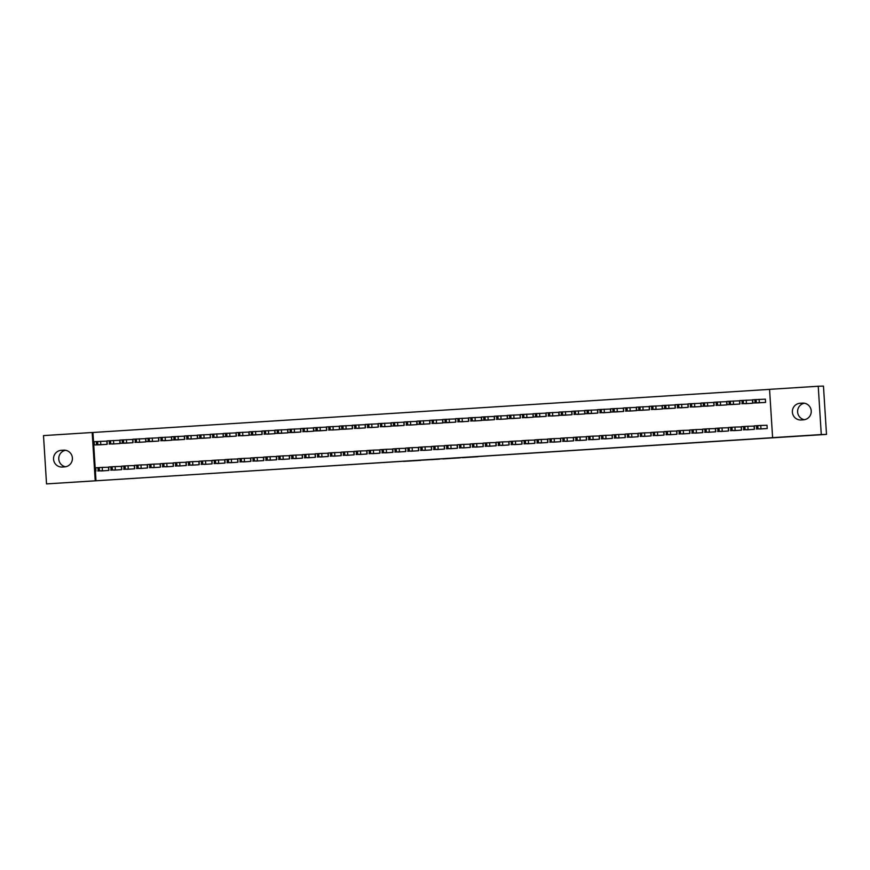 <?xml version="1.0" encoding="UTF-8"?>
<svg xmlns="http://www.w3.org/2000/svg" width="870" height="870" viewBox="0 0 870 870"><rect width="100%" height="100%" fill="white"/><g stroke="black" fill="none" stroke-linecap="round" stroke-linejoin="round"><path stroke-width="1.3" d="M462.427 457.696L478 456.696L462.427 457.696M403.517 461.404L420.906 460.339L403.517 461.404M769.558 389.368L92.949 432.477L95.994 480.784L773.376 437.632L772.603 437.653L769.558 389.347L818.235 386.247L821.28 434.554L772.603 437.653M95.994 480.784L46.534 483.905L43.5 435.598L92.177 432.499L95.221 480.805M818.235 386.247L823.466 386.095L826.5 434.402L46.534 483.905M826.5 434.402L821.28 434.554M442.819 458.936L460.328 457.827L442.808 458.805M439.524 459.153L419.688 460.284L439.524 459.11M113.861 470.137L121.604 469.648L121.408 466.385L120.756 466.418M112.219 444.026L119.962 443.537L119.755 440.263L119.114 440.307M139.689 468.495L147.432 467.995L147.226 464.732L146.584 464.776M138.036 442.362L145.79 441.884L145.584 438.621L144.942 438.665M165.507 466.82L173.26 466.353L173.054 463.09L172.412 463.134M163.864 440.731L171.618 440.242L171.412 436.979L170.759 437.023M191.335 465.2L199.078 464.71L198.882 461.448L198.229 461.491M189.693 439.089L197.436 438.6L197.24 435.337L196.587 435.37M217.163 463.558L224.906 463.068L224.699 459.795L224.058 459.838M215.521 437.447L223.264 436.947L223.057 433.684L222.415 433.728M242.98 461.916L250.734 461.415L250.527 458.153L249.886 458.196M241.338 435.772L249.092 435.304L248.885 432.042L248.233 432.085M268.808 460.241L276.551 459.773L276.356 456.511L275.703 456.554M267.166 434.152L274.909 433.662L274.713 430.4L274.061 430.443M294.636 458.62L302.379 458.131L302.173 454.869L301.531 454.901M292.994 432.51L300.737 432.02L300.531 428.758L299.889 428.79M320.454 456.978L328.207 456.489L328.001 453.216L327.359 453.259M318.812 430.867L326.565 430.367L326.359 427.105L325.717 427.148M346.282 455.336L354.036 454.836L353.829 451.573L353.176 451.617M344.64 429.193L352.383 428.725L352.187 425.463L351.534 425.506M372.11 453.661L379.853 453.194L379.646 449.931L379.005 449.975M370.468 427.572L378.211 427.083L378.004 423.82L377.362 423.864M397.927 452.041L405.681 451.552L405.474 448.289L404.833 448.322M396.285 425.93L404.039 425.441L403.832 422.167L403.191 422.211M423.755 450.399L431.509 449.899L431.303 446.636L430.65 446.68M422.113 424.288L429.856 423.788L429.66 420.525L429.008 420.569M449.583 448.724L457.326 448.257L457.12 444.994L456.478 445.038M447.941 422.613L455.684 422.146L455.478 418.883L454.836 418.927M475.401 447.082L483.154 446.614L482.948 443.352L482.306 443.395M473.758 420.993L481.512 420.504L481.306 417.241L480.664 417.274M501.229 445.462L508.983 444.972L508.776 441.71L508.123 441.742M499.587 419.351L507.34 418.861L507.134 415.588L506.481 415.632M527.057 443.82L534.8 443.319L534.593 440.057L533.952 440.1M525.415 417.709L533.158 417.208L532.951 413.946L532.309 413.989M552.874 442.145L560.628 441.677L560.421 438.415L559.78 438.458M551.232 416.034L558.986 415.566L558.779 412.304L558.138 412.347M578.702 440.503L586.456 440.035L586.25 436.773L585.597 436.805M577.06 414.414L584.814 413.924L584.607 410.662L583.955 410.694M604.53 438.882L612.273 438.393L612.067 435.12L611.425 435.163M602.888 412.771L610.631 412.271L610.425 409.009L609.783 409.052M630.358 437.24L638.101 436.74L637.895 433.477L637.253 433.521M628.705 411.097L636.459 410.629L636.253 407.367L635.611 407.41M656.176 435.565L663.93 435.098L663.723 431.835L663.07 431.879M654.534 409.455L662.287 408.987L662.081 405.724L661.428 405.768M682.004 433.923L689.747 433.456L689.54 430.193L688.899 430.226M680.362 407.834L688.105 407.345L687.898 404.082L687.256 404.115M707.821 432.281L715.575 431.814L715.368 428.54L714.727 428.584M706.19 406.192L713.933 405.692L713.726 402.429L713.085 402.473M733.649 430.661L741.403 430.161L741.196 426.898L740.544 426.942M732.007 404.517L739.761 404.05L739.554 400.787L738.902 400.831M759.477 428.986L767.22 428.518L767.014 425.256L766.372 425.299M757.835 402.875L765.578 402.408L765.372 399.145L764.73 399.178M744.916 403.702L752.67 403.223L752.463 399.961L751.821 400.004M746.569 429.834L754.312 429.345L754.105 426.072L753.463 426.115M719.098 405.366L726.841 404.876L726.635 401.614L725.993 401.646M720.741 431.476L728.484 430.987L728.277 427.725L727.635 427.768M693.27 407.008L701.024 406.518L700.818 403.256L700.165 403.299M694.912 433.097L702.666 432.629L702.46 429.367L701.807 429.41M667.442 408.639L675.196 408.16L674.989 404.898L674.348 404.941M669.084 434.75L676.838 434.271L676.632 431.009L675.99 431.052M641.625 410.281L649.368 409.813L649.161 406.54L648.52 406.584M643.267 436.414L651.01 435.924L650.803 432.662L650.162 432.694M615.797 411.945L623.551 411.456L623.344 408.193L622.692 408.226M617.439 438.056L625.193 437.566L624.986 434.304L624.334 434.347M589.969 413.587L597.723 413.098L597.516 409.835L596.874 409.879M591.611 439.676L599.365 439.209L599.158 435.946L598.516 435.99M564.151 415.218L571.894 414.74L571.688 411.477L571.046 411.521M565.794 441.329L573.537 440.851L573.33 437.588L572.688 437.632M538.323 416.86L546.077 416.393L545.871 413.119L545.218 413.163M539.965 442.993L547.719 442.504L547.513 439.241L546.86 439.274M512.495 418.524L520.249 418.035L520.042 414.772L519.401 414.816M514.137 444.613L521.891 444.146L521.685 440.883L521.043 440.927M486.678 420.177L494.421 419.677L494.214 416.415L493.573 416.458M488.32 446.266L496.063 445.788L495.856 442.525L495.215 442.569M460.85 421.798L468.604 421.319L468.397 418.057L467.745 418.1M462.492 447.909L470.246 447.441L470.039 444.168L469.387 444.211M435.022 423.44L442.776 422.972L442.569 419.71L441.927 419.742M436.664 449.572L444.418 449.083L444.211 445.821L443.569 445.853M409.204 425.104L416.947 424.614L416.741 421.352L416.099 421.395M410.847 451.215L418.59 450.725L418.383 447.463L417.741 447.506M383.376 426.757L391.119 426.256L390.924 422.994L390.271 423.037M385.019 452.846L392.772 452.367L392.566 449.105L391.913 449.148M357.548 428.377L365.302 427.899L365.096 424.636L364.454 424.68M359.19 454.488L366.944 454.02L366.738 450.747L366.096 450.79M331.731 430.019L339.474 429.552L339.267 426.289L338.626 426.322M333.373 456.152L341.116 455.662L340.909 452.4L340.268 452.443M305.903 431.683L313.646 431.194L313.45 427.931L312.798 427.975M307.545 457.805L315.299 457.305L315.092 454.042L314.44 454.086M280.075 433.336L287.829 432.836L287.622 429.573L286.98 429.617M281.717 459.425L289.471 458.947L289.264 455.684L288.622 455.728M254.257 434.956L262 434.489L261.794 431.215L261.152 431.259M255.9 461.067L263.643 460.6L263.436 457.337L262.794 457.37M228.429 436.599L236.172 436.131L235.977 432.868L235.324 432.901M230.071 462.731L237.814 462.242L237.619 458.979L236.966 459.023M202.601 438.262L210.355 437.773L210.148 434.511L209.496 434.554M204.243 464.384L211.997 463.884L211.791 460.621L211.149 460.665M176.784 439.915L184.527 439.415L184.32 436.153L183.679 436.196M178.426 466.005L186.169 465.537L185.962 462.264L185.321 462.307M150.956 441.536L158.699 441.068L158.492 437.795L157.851 437.838M152.598 467.647L160.341 467.179L160.145 463.917L159.493 463.949M125.128 443.178L132.882 442.71L132.675 439.448L132.023 439.491M126.77 469.311L134.524 468.821L134.317 465.559L133.675 465.602M99.31 444.853L107.053 444.352L106.847 441.09L106.205 441.133M100.953 470.964L108.696 470.463L108.489 467.201L107.847 467.244M62.335 467.038A8.374 8.276 88.4 0 1 53.538 459.055A8.374 8.276 88.4 0 1 61.281 450.323L63.608 450.171A8.374 8.276 88.4 0 1 72.406 458.153A8.374 8.276 88.4 0 1 64.652 466.885L62.335 467.038M92.949 432.477L92.177 432.499M802.444 403.114A8.374 8.276 88.4 0 1 811.242 411.086A8.374 8.276 88.4 0 1 803.499 419.818L801.172 419.971A8.374 8.276 88.4 0 1 792.374 411.988A8.374 8.276 88.4 0 1 800.117 403.256L803.032 403.093M804.424 419.71A8.374 8.276 88.4 0 1 804.424 403.223M65.576 466.777A8.374 8.276 88.4 0 1 65.576 450.29M457.576 458.001L448.974 458.446L457.576 458.001M431.455 459.643L438.273 459.208L431.455 459.643M765.382 399.167L752.637 399.754L752.865 403.006L758.477 402.853M752.865 403.017L764.937 402.451M754.725 402.919L759.804 402.636L754.725 402.919M760.119 428.975L766.579 428.562M767.025 425.278L760.761 425.452L760.967 428.714M756.367 429.03L761.457 428.747L756.367 429.03M754.279 425.865L754.486 429.127L754.279 425.865L760.761 425.452M752.463 399.982L739.717 400.57L739.957 403.832L739.717 400.57M745.568 403.68L752.028 403.267M741.816 403.745L746.895 403.452L741.816 403.745M739.554 400.809L726.809 401.396L727.037 404.659L732.66 404.506M727.037 404.659L739.108 404.093M728.897 404.561L733.986 404.278L728.897 404.561M747.21 429.791L753.67 429.378M754.105 426.104L747.852 426.278L748.059 429.541M743.458 429.856L748.537 429.562L743.458 429.856M741.599 429.943L741.36 426.681L747.852 426.278M734.302 430.617L740.751 430.204M741.196 426.92L734.932 427.094L735.139 430.356M730.539 430.683L735.629 430.389L730.539 430.672M728.451 427.507L728.658 430.77L728.451 427.507L734.932 427.094M726.646 401.635L713.9 402.223L714.129 405.485L713.9 402.223M719.74 405.322L726.2 404.92M715.988 405.387L721.067 405.105L715.988 405.387M713.726 402.451L700.981 403.038L701.22 406.301L706.832 406.149M701.22 406.301L713.291 405.735M703.08 406.214L708.158 405.92L703.08 406.203M721.382 431.433L727.842 431.031M728.288 427.746L722.024 427.92L722.23 431.183M717.63 431.498L722.72 431.215L717.63 431.498M715.771 431.585L715.542 428.334L722.024 427.92M708.474 432.26L714.933 431.846M715.368 428.573L709.115 428.747L709.322 432.009M704.722 432.325L709.8 432.031L704.722 432.325M702.623 429.149L702.829 432.412L702.623 429.149L709.115 428.747M700.818 403.278L688.072 403.865L688.3 407.127L688.072 403.865M693.923 406.975L700.372 406.562M690.16 407.029L695.25 406.747L690.16 407.029M695.565 433.086L702.014 432.673M702.46 429.388L696.196 429.562L696.402 432.825M691.802 433.151L696.892 432.858L691.802 433.14M689.943 433.238L689.714 429.976L696.196 429.562M687.909 404.104L675.163 404.68L675.392 407.943M681.003 407.791L687.463 407.377M677.251 407.856L682.33 407.562L677.251 407.856M682.645 433.902L689.105 433.499M689.551 430.215L683.287 430.389L683.494 433.651M678.894 433.967L683.972 433.684L678.894 433.967M676.806 430.802L677.012 434.065L676.806 430.802L683.287 430.389M674.989 404.92L662.244 405.507L662.483 408.769L668.095 408.617M662.483 408.769L674.554 408.204M664.343 408.683L669.421 408.389L664.343 408.683M662.081 405.746L649.335 406.333L649.564 409.596L649.335 406.333M655.186 409.444L661.635 409.03M651.423 409.498L656.513 409.215L651.423 409.498M649.161 406.573L636.427 407.149L636.655 410.412L642.267 410.259M636.655 410.422L648.726 409.846M638.515 410.325L643.593 410.031L638.515 410.325M636.253 407.388L623.507 407.976L623.746 411.238L623.507 407.976M629.358 411.086L635.818 410.673M625.606 411.151L630.685 410.857L625.606 411.151M623.344 408.215L610.599 408.802L610.827 412.054L616.449 411.901M610.827 412.065L622.898 411.499M612.687 411.967L617.776 411.684L612.687 411.967M610.425 409.03L597.69 409.618L597.918 412.88L597.69 409.618M603.53 412.728L609.99 412.315M599.778 412.793L604.857 412.5L599.778 412.793M597.516 409.857L584.77 410.444L585.01 413.707L590.621 413.554M585.01 413.707L597.081 413.141M586.869 413.609L591.948 413.326L586.869 413.609M584.607 410.683L571.862 411.271L572.09 414.522M577.713 414.37L584.161 413.968M573.95 414.435L579.039 414.153L573.95 414.435M572.068 414.533L571.862 411.271M571.688 411.499L558.953 412.086L559.182 415.349L564.793 415.197M559.182 415.349L571.253 414.783M561.041 415.262L566.12 414.968L561.041 415.262M558.779 412.326L546.034 412.913L546.273 416.175L546.034 412.913M551.885 416.023L558.344 415.61M548.133 416.077L553.211 415.795L548.133 416.077M545.871 413.152L533.125 413.728L533.353 416.991L538.965 416.839M533.353 417.002L545.425 416.425M535.213 416.904L540.303 416.61L535.213 416.904M532.951 413.968L520.216 414.555L520.445 417.817L520.216 414.555M526.056 417.665L532.516 417.252M522.304 417.73L527.383 417.437L522.304 417.73M520.042 414.794L507.297 415.381L507.536 418.633L513.148 418.481M507.536 418.644L519.597 418.078M509.396 418.546L514.474 418.263L509.396 418.546M507.134 415.621L494.388 416.197L494.617 419.46L494.388 416.197M500.228 419.307L506.688 418.894M496.476 419.373L501.566 419.079L496.476 419.373M494.214 416.436L481.469 417.024L481.708 420.286L487.32 420.134M481.708 420.286L493.779 419.721M483.568 420.199L488.646 419.905L483.568 420.199M481.306 417.263L468.56 417.85L468.799 421.102M474.411 420.949L480.86 420.547M470.659 421.015L475.738 420.732L470.659 421.015M468.397 418.078L455.652 418.666L455.88 421.928L455.652 418.666M461.491 421.776L467.951 421.363M457.74 421.841L462.829 421.548L457.74 421.841M455.478 418.905L442.732 419.492L442.971 422.755L448.583 422.602M442.971 422.755L455.043 422.189M444.831 422.657L449.91 422.374L444.831 422.657M442.569 419.731L429.823 420.308L430.063 423.581L429.823 420.308M435.674 423.418L442.123 423.005M431.922 423.483L437.001 423.201L431.922 423.483M429.66 420.547L416.915 421.134L417.143 424.397L422.755 424.245M417.143 424.397L429.214 423.831M419.003 424.31L424.092 424.016L419.003 424.31M416.741 421.374L403.995 421.961L404.235 425.223L403.995 421.961M409.846 425.071L416.306 424.658M406.094 425.125L411.173 424.843L406.094 425.125M403.832 422.2L391.087 422.776L391.326 426.039L396.937 425.887M391.326 426.05L403.386 425.474M393.186 425.952L398.264 425.658L393.186 425.952M390.924 423.016L378.178 423.603L378.406 426.865L378.178 423.603M384.018 426.713L390.478 426.3M380.266 426.778L385.356 426.485L380.266 426.778M378.004 423.842L365.259 424.429L365.498 427.681M371.109 427.529L377.569 427.126M367.357 427.594L372.436 427.311L367.357 427.594M365.096 424.658L352.35 425.245L352.589 428.508L352.35 425.245M358.201 428.355L364.65 427.942M354.449 428.421L359.527 428.127L354.449 428.421M352.187 425.484L339.441 426.072L339.67 429.334L345.281 429.182M339.67 429.334L351.741 428.769M341.529 429.247L346.619 428.953L341.529 429.247M339.267 426.311L326.522 426.898L326.761 430.161L326.522 426.898M332.373 429.997L338.832 429.595M328.621 430.063L333.699 429.78L328.621 430.063M326.359 427.126L313.613 427.714L313.853 430.976L319.464 430.824M313.853 430.976L325.913 430.411M315.712 430.889L320.791 430.596L315.712 430.889M313.45 427.953L300.705 428.54L300.933 431.803L300.705 428.54M306.544 431.65L313.004 431.237M302.793 431.705L307.882 431.422L302.793 431.705M300.531 428.779L287.785 429.356L288.024 432.618L293.636 432.466M288.024 432.629L300.096 432.053M289.884 432.531L294.963 432.238L289.884 432.531M287.622 429.595L274.876 430.182L275.116 433.445L280.727 433.293M275.116 433.445L287.176 432.879M276.964 433.358L282.054 433.064L276.964 433.358M274.713 430.422L261.968 431.009L262.196 434.271L261.968 431.009M267.808 434.119L274.267 433.706M264.056 434.173L269.145 433.891L264.056 434.173M261.794 431.248L249.048 431.824L249.288 435.087L254.899 434.935M249.288 435.098L261.359 434.521M251.147 435L256.226 434.706L251.147 435M248.885 432.064L236.14 432.651L236.379 435.913L236.14 432.651M241.99 435.761L248.439 435.348M238.228 435.826L243.317 435.533L238.228 435.826M235.977 432.89L223.231 433.477L223.459 436.729L229.071 436.577M223.459 436.74L235.531 436.174M225.319 436.642L230.409 436.359L225.319 436.642M223.057 433.706L210.312 434.293L210.551 437.556L210.312 434.293M216.162 437.403L222.622 436.99M212.41 437.469L217.489 437.175L212.41 437.469M210.148 434.532L197.403 435.12L197.642 438.382L203.254 438.23M197.642 438.382L209.703 437.817M199.491 438.284L204.581 438.001L199.491 438.284M669.737 434.728L676.197 434.315M676.632 431.031L670.379 431.205L670.585 434.478M665.985 434.793L671.064 434.5L665.985 434.782M664.125 434.88L663.886 431.618L670.379 431.205M656.828 435.555L663.277 435.141M663.723 431.857L657.459 432.031L657.666 435.294M653.065 435.609L658.155 435.326L653.065 435.609M650.977 432.444L651.184 435.707L650.977 432.444L657.459 432.031M643.909 436.37L650.368 435.957M650.814 432.684L644.55 432.858L644.757 436.12M640.157 436.435L645.236 436.142L640.157 436.435M638.297 436.522L638.069 433.26L644.55 432.858M631 437.197L637.46 436.783M637.895 433.499L631.642 433.673L631.837 436.936M627.248 437.262L632.327 436.968L627.248 437.251M625.149 434.087L625.356 437.349L625.149 434.087L631.642 433.673M618.091 438.023L624.54 437.61M624.986 434.326L618.722 434.5L618.929 437.762M614.329 438.078L619.418 437.795L614.329 438.078M612.469 438.175L612.241 434.913L618.722 434.5M605.172 438.839L611.632 438.426M612.078 435.152L605.814 435.326L606.02 438.589M601.42 438.904L606.499 438.61L601.42 438.904M599.561 438.991L599.332 435.729L605.814 435.326M592.263 439.665L598.723 439.252M599.158 435.968L592.905 436.142L593.101 439.404M588.511 439.731L593.59 439.437L588.511 439.72M586.652 439.818L586.413 436.555L592.905 436.142M579.355 440.481L585.804 440.079M586.25 436.794L579.986 436.968L580.192 440.231M575.592 440.546L580.682 440.263L575.592 440.546M573.504 437.382L573.711 440.644L573.504 437.382L579.986 436.968M566.435 441.308L572.895 440.894M573.341 437.61L567.077 437.784L567.283 441.057M562.683 441.373L567.762 441.079L562.683 441.373M560.824 441.46L560.595 438.197L567.077 437.784M553.527 442.134L559.986 441.721M560.421 438.436L554.168 438.61L554.364 441.873M549.775 442.188L554.853 441.906L549.775 442.188M547.915 442.286L547.676 439.024L554.168 438.61M540.618 442.95L547.067 442.547M547.513 439.263L541.249 439.437L541.455 442.699M536.855 443.015L541.945 442.732L536.855 443.015M534.767 439.85L534.974 443.113L534.767 439.85L541.249 439.437M527.698 443.776L534.158 443.363M534.604 440.079L528.34 440.253L528.547 443.526M523.947 443.841L529.025 443.548L523.947 443.83M522.087 443.928L521.859 440.666L528.34 440.253M514.79 444.603L521.25 444.189M521.685 440.905L515.431 441.079L515.627 444.342M511.038 444.657L516.117 444.374L511.038 444.657M508.939 441.492L509.146 444.755L508.939 441.492L515.431 441.079M501.881 445.418L508.33 445.005M508.776 441.732L502.512 441.906L502.719 445.168M498.118 445.483L503.208 445.19L498.118 445.483M496.259 445.57L496.03 442.308L502.512 441.906M488.962 446.245L495.421 445.831M495.856 442.547L489.603 442.721L489.81 445.984M485.21 446.31L490.288 446.016L485.21 446.299M483.122 443.135L483.318 446.397L483.122 443.135L489.603 442.721M476.053 447.071L482.513 446.658M482.948 443.374L476.695 443.548L476.89 446.81M472.301 447.126L477.38 446.843L472.301 447.126M470.442 447.224L470.202 443.961L476.695 443.548M463.144 447.887L469.593 447.474M470.039 444.2L463.775 444.374L463.982 447.637M459.382 447.952L464.471 447.658L459.382 447.952M457.294 444.777L457.5 448.05L457.294 444.777L463.775 444.374M450.225 448.713L456.685 448.3M457.12 445.016L450.867 445.19L451.073 448.452M446.473 448.779L451.552 448.485L446.473 448.768M444.613 448.866L444.385 445.603L450.867 445.19M437.316 449.529L443.776 449.127M444.211 445.842L437.958 446.016L438.154 449.279M433.564 449.594L438.643 449.311L433.564 449.594M431.466 446.43L431.672 449.692L431.466 446.43L437.958 446.016M424.408 450.355L430.857 449.942M431.303 446.658L425.038 446.832L425.245 450.105M420.645 450.421L425.734 450.127L420.645 450.421M418.785 450.508L418.557 447.245L425.038 446.832M411.488 451.182L417.948 450.769M418.383 447.484L412.13 447.658L412.337 450.921M407.736 451.236L412.815 450.954L407.736 451.236M405.648 448.072L405.844 451.334L405.648 448.072L412.13 447.658M398.58 451.998L405.039 451.595M405.474 448.311L399.221 448.485L399.417 451.747M394.828 452.063L399.906 451.78L394.828 452.063M392.968 452.15L392.729 448.898L399.221 448.485M385.66 452.824L392.12 452.411M392.566 449.127L386.302 449.301L386.508 452.574M381.908 452.889L386.998 452.596L381.908 452.878M379.82 449.714L380.027 452.976L379.82 449.714L386.302 449.301M372.751 453.651L379.211 453.237M379.646 449.953L373.393 450.127L373.6 453.39M369 453.705L374.078 453.422L369 453.705M367.14 453.803L366.912 450.54L373.393 450.127M359.843 454.466L366.292 454.053M366.738 450.78L360.474 450.954L360.68 454.216M356.091 454.531L361.17 454.238L356.091 454.531M354.231 454.618L353.992 451.356L360.474 450.954M346.923 455.293L353.383 454.879M353.829 451.595L347.565 451.769L347.772 455.032M343.171 455.358L348.261 455.064L343.171 455.347M341.083 452.182L341.29 455.445L341.083 452.182L347.565 451.769M334.015 456.119L340.474 455.706M340.909 452.422L334.656 452.596L334.863 455.858M330.263 456.174L335.341 455.891L330.263 456.174M328.403 456.261L328.164 453.009L334.656 452.596M321.106 456.935L327.555 456.522M328.001 453.248L321.737 453.422L321.943 456.685M317.354 457L322.433 456.706L317.354 457M315.255 453.825L315.462 457.087L315.255 453.825L321.737 453.422M308.187 457.761L314.646 457.348M315.092 454.064L308.828 454.238L309.035 457.5M304.435 457.827L309.524 457.533L304.435 457.816M302.575 457.914L302.347 454.651L308.828 454.238M295.278 458.577L301.738 458.175M302.173 454.89L295.92 455.064L296.126 458.327M291.526 458.642L296.605 458.359L291.526 458.642M289.666 458.729L289.427 455.478L295.92 455.064M282.369 459.403L288.818 458.99M289.264 455.706L283 455.88L283.207 459.153M278.617 459.469L283.696 459.175L278.617 459.469M276.758 459.556L276.519 456.293L283 455.88M269.45 460.23L275.91 459.817M276.356 456.532L270.091 456.706L270.298 459.969M265.698 460.284L270.787 460.002L265.698 460.284M263.61 457.12L263.817 460.382L263.61 457.12L270.091 456.706M256.541 461.046L263.001 460.632M263.436 457.359L257.183 457.533L257.389 460.796M252.789 461.111L257.868 460.828L252.789 461.111M250.93 461.198L250.69 457.946L257.183 457.533M243.633 461.872L250.081 461.459M250.527 458.175L244.263 458.349L244.47 461.611M239.881 461.937L244.959 461.644L239.881 461.926M237.782 458.762L237.988 462.024L237.782 458.762L244.263 458.349M230.713 462.699L237.173 462.285M237.619 459.001L231.355 459.175L231.561 462.438M226.961 462.753L232.051 462.47L226.961 462.753M225.102 462.851L224.873 459.588L231.355 459.175M217.804 463.514L224.264 463.101M224.699 459.828L218.446 460.002L218.653 463.264M214.053 463.579L219.131 463.286L214.053 463.579M211.954 460.404L212.16 463.677L211.954 460.404L218.446 460.002M204.896 464.341L211.345 463.928M211.791 460.643L205.527 460.817L205.733 464.08M201.144 464.406L206.223 464.112L201.144 464.395M199.284 464.493L199.045 461.23L205.527 460.817M197.24 435.359L184.494 435.946L184.723 439.209L184.494 435.946M190.334 439.046L196.794 438.643M186.582 439.111L191.672 438.828L186.582 439.111M191.976 465.156L198.436 464.754M198.882 461.47L192.618 461.644L192.825 464.906M188.225 465.222L193.314 464.939L188.225 465.222M186.365 465.309L186.136 462.057L192.618 461.644M184.32 436.174L171.575 436.762L171.814 440.024L177.426 439.872M171.814 440.024L183.885 439.459M173.674 439.937L178.752 439.644L173.674 439.937M179.068 465.983L185.527 465.57M185.962 462.285L179.709 462.47L179.916 465.733M175.316 466.048L180.394 465.754L175.316 466.048M173.456 466.135L173.217 462.873L179.709 462.47M171.412 437.001L158.666 437.588L158.905 440.851L158.666 437.588M164.517 440.698L170.966 440.285M160.754 440.753L165.844 440.47L160.754 440.753M166.159 466.809L172.608 466.396M173.054 463.112L166.79 463.286L166.996 466.548M162.407 466.875L167.486 466.581L162.396 466.864M160.548 466.962L160.308 463.699L166.79 463.286M158.503 437.827L145.758 438.404L145.986 441.666L151.597 441.514M145.986 441.677L158.057 441.101M147.846 441.579L152.935 441.286L147.846 441.579M153.24 467.625L159.699 467.223M160.145 463.938L153.881 464.112L154.088 467.375M149.488 467.69L154.577 467.407L149.488 467.69M147.4 464.526L147.606 467.788L147.4 464.526L153.881 464.112M145.584 438.643L132.838 439.23L133.077 442.493L132.838 439.23M138.689 442.341L145.149 441.927M134.937 442.406L140.016 442.112L134.937 442.406M140.331 468.451L146.791 468.038M147.226 464.754L140.973 464.928L141.179 468.201M136.579 468.517L141.658 468.223L136.579 468.506M134.719 468.604L134.48 465.341L140.973 464.928M132.675 439.47L119.929 440.057L120.169 443.308L125.78 443.167M120.169 443.319L132.229 442.754M122.017 443.221L127.107 442.939L122.017 443.221M127.422 469.278L133.871 468.865M134.317 465.58L128.053 465.754L128.26 469.017M123.66 469.332L128.749 469.05L123.66 469.332M121.572 466.168L121.778 469.43L121.572 466.168L128.053 465.754M119.766 440.296L107.021 440.872L107.249 444.135L107.021 440.872M112.861 443.983L119.32 443.569M109.109 444.048L114.198 443.754L109.109 444.048M114.503 470.094L120.963 469.68M121.408 466.407L115.144 466.581L115.351 469.844M110.751 470.159L115.84 469.865L110.751 470.159M108.891 470.246L108.663 466.983L115.144 466.581M106.847 441.112L94.101 441.699L94.341 444.962L99.952 444.809M94.341 444.962L106.412 444.396M96.2 444.874L101.279 444.581L96.2 444.864M101.594 470.92L108.054 470.507M108.489 467.223L102.236 467.397L102.442 470.659M97.842 470.985L102.921 470.692L97.842 470.974M95.743 467.81L95.95 471.072L95.743 467.81L102.236 467.397M800.117 403.256L803.945 403.147M61.281 450.323L65.098 450.214M63.608 450.171L64.195 450.16M759.325 402.603L759.118 399.341M756.356 402.777L756.15 399.515M755.062 402.864L754.855 399.602M756.498 425.713L756.704 428.975M757.792 425.626L757.998 428.888M746.406 403.43L746.21 400.156M743.437 403.604L743.241 400.341M742.154 403.68L741.947 400.417M733.497 404.245L733.29 400.983M730.528 404.419L730.321 401.157M729.234 404.506L729.027 401.244M743.589 426.528L743.796 429.791M744.883 426.452L745.09 429.715M730.68 427.355L730.876 430.617M731.964 427.268L732.17 430.541M720.588 405.072L720.382 401.81M717.619 405.246L717.413 401.983M716.325 405.333L716.119 402.06M707.669 405.898L707.473 402.625M704.7 406.072L704.504 402.799M703.417 406.149L703.21 402.886M717.761 428.181L717.967 431.444M719.055 428.094L719.262 431.357M704.852 428.997L705.059 432.26M706.146 428.921L706.342 432.183M694.76 406.714L694.554 403.452M691.791 406.888L691.585 403.626M690.497 406.975L690.291 403.713M691.944 429.823L692.139 433.086M693.227 429.736L693.433 432.999M681.852 407.541L681.645 404.278M678.883 407.715L678.676 404.452M677.589 407.791L677.382 404.528M679.024 430.639L679.231 433.912M680.318 430.563L680.525 433.825M668.932 408.356L668.736 405.094M665.963 408.541L665.768 405.268M664.68 408.617L664.473 405.355M656.024 409.183L655.817 405.92M653.055 409.357L652.848 406.094M651.76 409.444L651.554 406.181M643.115 410.009L642.908 406.747M640.146 410.183L639.939 406.921M638.852 410.259L638.645 406.997M630.195 410.825L630 407.562M627.226 410.999L627.031 407.736M625.943 411.086L625.737 407.823M617.287 411.651L617.08 408.389M614.318 411.825L614.111 408.563M613.024 411.912L612.817 408.639M604.378 412.478L604.171 409.204M601.409 412.652L601.203 409.389M600.115 412.728L599.908 409.465M591.459 413.293L591.263 410.031M588.49 413.467L588.283 410.205M587.207 413.554L587 410.292M578.55 414.12L578.343 410.857M575.581 414.294L575.375 411.031M574.287 414.381L574.08 411.108M565.641 414.936L565.435 411.673M562.672 415.12L562.466 411.847M561.378 415.197L561.172 411.934M552.722 415.762L552.526 412.5M549.753 415.936L549.546 412.674M548.47 416.023L548.263 412.761M539.813 416.589L539.607 413.326M536.844 416.763L536.638 413.5M535.55 416.839L535.344 413.576M526.905 417.404L526.698 414.142M523.936 417.589L523.729 414.316M522.642 417.665L522.435 414.403M513.985 418.231L513.779 414.968M511.016 418.405L510.81 415.142M509.733 418.492L509.526 415.229M501.076 419.057L500.87 415.795M498.108 419.231L497.901 415.969M496.813 419.307L496.607 416.045M488.168 419.873L487.961 416.61M485.199 420.047L484.992 416.784M483.905 420.134L483.698 416.871M475.248 420.699L475.042 417.437M472.279 420.873L472.073 417.611M470.996 420.96L470.79 417.687M462.34 421.526L462.133 418.252M459.371 421.7L459.164 418.437M458.077 421.776L457.87 418.513M449.431 422.341L449.224 419.079M446.462 422.515L446.256 419.253M445.168 422.602L444.962 419.34M436.512 423.168L436.305 419.905M433.543 423.342L433.336 420.079M432.26 423.429L432.053 420.156M423.603 423.984L423.396 420.721M420.634 424.168L420.428 420.895M419.34 424.245L419.133 420.982M410.694 424.81L410.488 421.548M407.726 424.984L407.519 421.722M406.431 425.071L406.225 421.809M397.775 425.637L397.568 422.374M394.806 425.811L394.599 422.548M393.523 425.887L393.316 422.624M384.866 426.452L384.66 423.19M381.897 426.626L381.691 423.364M380.603 426.713L380.397 423.451M371.958 427.279L371.751 424.016M368.989 427.453L368.782 424.19M367.695 427.54L367.488 424.277M359.038 428.105L358.831 424.832M356.069 428.279L355.863 425.017M354.786 428.355L354.579 425.093M346.129 428.921L345.923 425.658M343.161 429.095L342.954 425.832M341.866 429.182L341.66 425.919M333.221 429.747L333.014 426.485M330.252 429.921L330.045 426.659M328.958 430.008L328.751 426.735M320.301 430.574L320.095 427.3M317.332 430.748L317.126 427.485M316.049 430.824L315.843 427.561M307.393 431.389L307.186 428.127M304.424 431.563L304.217 428.301M303.13 431.65L302.923 428.388M294.484 432.216L294.277 428.953M291.515 432.39L291.309 429.127M290.221 432.466L290.014 429.204M281.565 433.032L281.358 429.769M278.596 433.216L278.389 429.943M277.312 433.293L277.106 430.03M268.656 433.858L268.449 430.596M265.687 434.032L265.481 430.77M264.393 434.119L264.186 430.857M255.747 434.685L255.541 431.422M252.778 434.859L252.572 431.596M251.484 434.935L251.278 431.672M242.828 435.5L242.621 432.238M239.859 435.674L239.652 432.412M238.565 435.761L238.369 432.499M229.919 436.327L229.713 433.064M226.95 436.501L226.744 433.238M225.656 436.588L225.45 433.325M217.011 437.153L216.804 433.88M214.042 437.327L213.835 434.065M212.748 437.403L212.541 434.141M204.091 437.969L203.884 434.706M201.122 438.143L200.916 434.88M199.828 438.23L199.632 434.967M666.115 431.466L666.322 434.728M667.41 431.389L667.605 434.652M653.207 432.292L653.403 435.555M654.49 432.205L654.697 435.468M640.287 433.108L640.494 436.381M641.582 433.032L641.788 436.294M627.379 433.934L627.585 437.197M628.673 433.847L628.869 437.121M614.459 434.761L614.666 438.023M615.753 434.674L615.96 437.936M601.551 435.576L601.757 438.839M602.845 435.5L603.051 438.763M588.642 436.403L588.849 439.665M589.936 436.316L590.132 439.578M575.722 437.229L575.929 440.492M577.017 437.142L577.223 440.405M562.814 438.045L563.02 441.308M564.108 437.969L564.315 441.231M549.905 438.871L550.112 442.134M551.199 438.784L551.395 442.047M536.986 439.687L537.192 442.96M538.28 439.611L538.486 442.873M524.077 440.514L524.284 443.776M525.371 440.437L525.578 443.7M511.168 441.34L511.375 444.603M512.463 441.253L512.658 444.516M498.249 442.156L498.456 445.418M499.543 442.08L499.75 445.342M485.34 442.982L485.547 446.245M486.635 442.895L486.841 446.169M472.432 443.809L472.638 447.071M473.726 443.722L473.922 446.984M459.512 444.624L459.719 447.887M460.806 444.548L461.013 447.811M446.604 445.451L446.81 448.713M447.898 445.364L448.104 448.626M433.695 446.277L433.902 449.54M434.978 446.19L435.185 449.453M420.775 447.093L420.982 450.355M422.07 447.017L422.276 450.279M407.867 447.919L408.073 451.182M409.161 447.832L409.368 451.095M394.958 448.735L395.165 452.008M396.241 448.659L396.448 451.921M382.039 449.562L382.245 452.824M383.333 449.475L383.539 452.748M369.13 450.388L369.337 453.651M370.424 450.301L370.631 453.564M356.221 451.204L356.428 454.466M357.505 451.128L357.711 454.39M343.302 452.03L343.509 455.293M344.596 451.943L344.803 455.217M330.393 452.857L330.6 456.119M331.688 452.77L331.894 456.032M317.485 453.672L317.691 456.935M318.768 453.596L318.975 456.859M304.565 454.499L304.772 457.761M305.859 454.412L306.066 457.674M291.657 455.314L291.863 458.588M292.951 455.238L293.157 458.501M278.748 456.141L278.955 459.403M280.031 456.065L280.238 459.327M265.828 456.967L266.035 460.23M267.123 456.88L267.329 460.143M252.92 457.783L253.126 461.056M254.214 457.707L254.421 460.969M240.011 458.61L240.218 461.872M241.294 458.523L241.501 461.796M227.092 459.436L227.298 462.699M228.386 459.349L228.592 462.612M214.183 460.252L214.39 463.514M215.477 460.176L215.684 463.438M201.274 461.078L201.481 464.341M202.558 460.991L202.764 464.254M191.183 438.795L190.976 435.533M188.214 438.969L188.007 435.707M186.919 439.056L186.713 435.783M188.355 461.905L188.562 465.167M189.649 461.818L189.856 465.08M178.274 439.622L178.067 436.349M175.305 439.796L175.098 436.522M174.011 439.872L173.804 436.609M175.446 462.72L175.653 465.983M176.74 462.644L176.947 465.907M165.354 440.437L165.148 437.175M162.385 440.611L162.179 437.349M161.091 440.698L160.896 437.436M162.538 463.547L162.744 466.809M163.821 463.46L164.028 466.722M152.446 441.264L152.239 438.001M149.477 441.438L149.27 438.175M148.183 441.514L147.976 438.252M149.618 464.362L149.825 467.636M150.912 464.286L151.119 467.549M139.537 442.08L139.331 438.817M136.568 442.264L136.362 438.991M135.274 442.341L135.067 439.078M136.71 465.189L136.916 468.451M138.004 465.113L138.21 468.375M126.618 442.906L126.411 439.644M123.649 443.08L123.442 439.818M122.355 443.167L122.159 439.905M123.801 466.015L124.008 469.278M125.084 465.928L125.291 469.191M113.709 443.733L113.502 440.47M110.74 443.907L110.533 440.644M109.446 443.983L109.239 440.72M110.881 466.831L111.088 470.094M112.176 466.755L112.382 470.017M100.8 444.548L100.594 441.286M97.821 444.722L97.625 441.46M96.537 444.809L96.331 441.547M97.973 467.658L98.179 470.92M99.267 467.571L99.474 470.844M752.833 403.017L752.637 399.754M727.015 404.659L726.809 401.396M741.36 426.681L741.566 429.954M701.187 406.301L700.981 403.038M715.542 428.334L715.749 431.596M689.714 429.976L689.921 433.238M675.359 407.954L675.163 404.68M662.451 408.769L662.244 405.507M636.622 410.412L636.427 407.149M610.805 412.065L610.599 408.802M584.977 413.707L584.77 410.444M559.149 415.349L558.953 412.086M533.332 417.002L533.125 413.728M507.504 418.644L507.297 415.381M481.675 420.286L481.469 417.024M468.767 421.113L468.56 417.85M442.939 422.755L442.732 419.492M417.121 424.397L416.915 421.134M391.293 426.05L391.087 422.776M365.465 427.692L365.259 424.429M339.648 429.334L339.441 426.072M313.82 430.976L313.613 427.714M287.992 432.629L287.785 429.356M275.083 433.445L274.876 430.182M249.255 435.098L249.048 431.824M223.438 436.74L223.231 433.477M197.61 438.382L197.403 435.12M663.886 431.618L664.093 434.88M638.069 433.26L638.275 436.533M612.241 434.913L612.447 438.175M599.332 435.729L599.528 439.002M586.413 436.555L586.619 439.818M560.595 438.197L560.791 441.46M547.676 439.024L547.882 442.286M521.859 440.666L522.054 443.928M496.03 442.308L496.237 445.581M470.202 443.961L470.409 447.224M444.385 445.603L444.581 448.866M418.557 447.245L418.764 450.508M392.729 448.898L392.935 452.161M366.912 450.54L367.107 453.803M353.992 451.356L354.199 454.629M328.164 453.009L328.371 456.271M302.347 454.651L302.553 457.914M289.427 455.478L289.634 458.74M276.519 456.293L276.725 459.556M250.69 457.946L250.897 461.209M224.873 459.588L225.08 462.851M199.045 461.23L199.252 464.493M186.136 462.057L186.343 465.319M171.781 440.024L171.575 436.762M173.217 462.873L173.424 466.135M160.308 463.699L160.515 466.962M145.964 441.677L145.758 438.404M134.48 465.341L134.687 468.604M120.136 443.319L119.929 440.057M108.663 466.983L108.87 470.257M94.308 444.962L94.101 441.699"/></g></svg>
